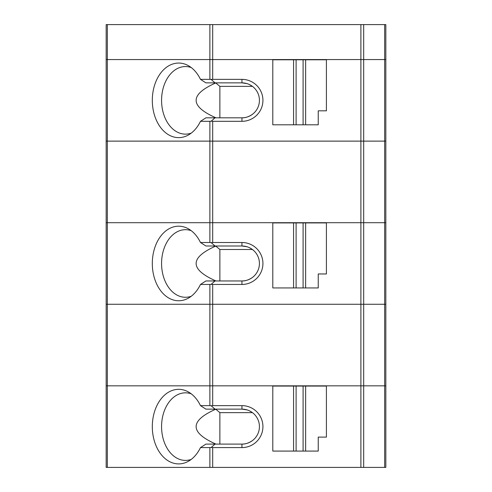 <?xml version="1.0" encoding="UTF-8"?>
<svg xmlns="http://www.w3.org/2000/svg" width="492" height="492" viewBox="0 0 492 492"><rect width="100%" height="100%" fill="white"/><g stroke="black" fill="none" stroke-linecap="round" stroke-linejoin="round"><path stroke-width="0.74" d="M209.881 24.6L209.881 59.557L212.685 59.557L212.685 24.6L106.167 24.6L106.167 59.557L107.33 59.557L107.33 141.124L209.881 141.124L106.167 141.124L107.33 141.124L107.33 222.698L209.881 222.698L209.881 242.507L200.478 242.507A37.287 26.365 -90 0 0 188.276 228.749A37.287 26.365 -90 0 0 152.311 263.478A37.287 26.365 -90 0 0 188.276 298.207A37.287 26.365 -90 0 0 200.478 284.456L209.881 284.456L209.881 304.265L107.33 304.265L212.685 304.265L209.881 304.265L209.881 385.833L107.33 385.833L212.685 385.833L209.881 385.833L209.881 405.642L200.478 405.642A37.287 26.365 -90 0 0 188.276 391.884A37.287 26.365 -90 0 0 152.311 426.613A37.287 26.365 -90 0 0 188.276 461.348A37.287 26.365 -90 0 0 200.478 447.591L209.881 447.591L209.881 467.4L106.167 467.4L106.167 385.833L107.33 385.833L106.167 385.833L106.167 304.265L107.33 304.265L106.167 304.265L106.167 222.698L360.888 222.698L209.881 222.698L209.881 141.124L212.685 141.124L209.881 141.124L209.881 121.315L200.478 121.315A37.287 26.365 -90 0 1 188.276 135.072A37.287 26.365 -90 0 1 152.311 100.343A37.287 26.365 -90 0 1 188.276 65.614A37.287 26.365 -90 0 1 200.478 79.366L241.947 79.366A20.978 20.978 0 0 1 262.925 100.343A20.978 20.978 0 0 1 241.947 121.315L212.685 121.315L212.685 242.507L241.947 242.507A20.978 20.978 0 0 1 262.925 263.478A20.978 20.978 0 0 1 241.947 284.456L212.685 284.456L212.685 385.833L360.888 385.833L212.685 385.833L212.685 405.642L241.947 405.642A20.978 20.978 0 0 1 262.925 426.613A20.978 20.978 0 0 1 241.947 447.591L212.685 447.591L212.685 467.4L209.881 467.4M212.685 24.6L360.888 24.6L360.888 59.557L212.685 59.557L363.686 59.557L363.686 141.124L212.685 141.124L385.833 141.124L363.686 141.124L363.686 222.698L360.888 222.698L360.888 304.265L363.686 304.265L212.685 304.265L360.888 304.265L360.888 385.833L384.67 385.833L360.888 385.833L360.888 467.4L212.685 467.4M360.888 24.6L385.833 24.6L385.833 59.557L360.888 59.557L360.888 222.698L384.67 222.698L384.67 59.557L363.686 59.557L363.686 24.6M209.881 79.366L209.881 59.557L107.33 59.557L212.685 59.557L212.685 79.366M384.67 467.4L384.67 385.833L385.833 385.833L384.67 385.833L384.67 222.698L363.686 222.698L363.686 304.265L384.67 304.265L363.686 304.265L363.686 467.4L385.833 467.4L385.833 304.265L384.67 304.265L385.833 304.265L385.833 222.698L384.67 222.698L385.833 222.698L385.833 59.557L384.67 59.557L384.67 24.6M200.478 284.456A898.847 217.384 165.6 0 0 205.92 280.957L215.022 280.957L211.166 284.345L212.685 284.456M211.166 284.345L209.881 284.456M200.478 242.507A898.847 217.384 14.4 0 1 205.92 246L215.022 246L211.166 242.611L209.881 242.507M191.222 230.68A33.794 23.893 -90 0 0 185.472 229.684A33.794 23.893 -90 0 0 161.573 263.478A33.794 23.893 -90 0 0 185.472 297.273A33.794 23.893 -90 0 0 191.222 296.276M252.156 249.29L249.573 247.753M246.953 246.732L241.947 246L215.022 246M215.711 246L215.76 246.08C189.531 257.716 189.598 269.339 215.957 280.957M215.022 280.957L241.947 280.957C245.225 281.073 248.632 279.979 252.156 277.666M252.433 249.493L219.875 249.493L215.76 246.08M219.875 249.493L219.875 280.957M241.947 284.456L241.947 280.957A17.478 17.478 0 0 0 259.425 263.478A17.478 17.478 0 0 0 241.947 246L241.947 242.507M212.685 242.507L211.166 242.611M305.643 222.925L326.405 222.925L326.405 273.964L318.244 273.964L318.244 287.949L305.643 287.949L305.643 222.925L272.802 222.925L272.802 287.949L293.564 287.949L293.564 222.925M305.643 287.949L296.104 287.949L296.104 222.925M296.104 287.949L293.564 287.949M303.097 287.949L303.097 222.925M200.478 447.591A898.847 217.384 165.6 0 0 205.92 444.098L215.022 444.098L211.166 447.48L212.685 447.591M211.166 447.48L209.881 447.591M363.686 467.4L360.888 467.4M215.022 444.098L241.947 444.098C245.225 444.214 248.632 443.114 252.156 440.801M191.222 393.815A33.794 23.893 -90 0 0 185.472 392.825A33.794 23.893 -90 0 0 161.573 426.613A33.794 23.893 -90 0 0 185.472 460.407A33.794 23.893 -90 0 0 191.222 459.417M252.156 412.431L249.573 410.888M246.953 409.873L241.947 409.135L215.022 409.135L211.166 405.752L209.881 405.642M215.711 409.135L215.76 409.221C189.531 420.851 189.598 432.48 215.957 444.098M252.433 412.634L219.875 412.634L219.875 444.098M219.875 412.634L215.76 409.221M241.947 447.591L241.947 444.098A17.478 17.478 0 0 0 259.425 426.613A17.478 17.478 0 0 0 241.947 409.135L241.947 405.642M272.802 451.084L272.802 386.066L293.564 386.066L293.564 451.084L272.802 451.084M303.097 386.066L303.097 451.084L305.643 451.084L305.643 386.066L293.564 386.066M303.097 451.084L296.104 451.084L296.104 386.066M296.104 451.084L293.564 451.084M305.643 451.084L318.244 451.084L318.244 437.105L326.405 437.105L326.405 386.066L305.643 386.066M200.478 405.642A898.847 217.384 14.4 0 1 205.92 409.135L215.022 409.135M212.685 405.642L211.166 405.752M200.478 121.315A898.847 217.384 165.6 0 0 205.92 117.822L215.022 117.822L211.166 121.204L212.685 121.315M211.166 121.204L209.881 121.315M107.33 24.6L107.33 59.557L106.167 59.557L106.167 222.698L107.33 222.698L107.33 467.4M215.022 117.822L241.947 117.822C245.225 117.939 248.632 116.844 252.156 114.525M191.222 67.545A33.794 23.893 -90 0 0 185.472 66.549A33.794 23.893 -90 0 0 161.573 100.343A33.794 23.893 -90 0 0 185.472 134.138A33.794 23.893 -90 0 0 191.222 133.141M252.156 86.155L249.573 84.612M246.953 83.597L241.947 82.865L215.022 82.865L211.166 79.476M215.711 82.865L215.76 82.945C189.531 94.581 189.598 106.204 215.957 117.822M252.433 86.358L219.875 86.358L219.875 117.822M219.875 86.358L215.76 82.945M241.947 121.315L241.947 117.822A17.478 17.478 0 0 0 259.425 100.343A17.478 17.478 0 0 0 241.947 82.865L241.947 79.366M272.802 124.814L272.802 59.79L293.564 59.79L293.564 124.814L272.802 124.814M303.097 59.79L303.097 124.814L305.643 124.814L305.643 59.79L293.564 59.79M303.097 124.814L296.104 124.814L296.104 59.79M296.104 124.814L293.564 124.814M305.643 124.814L318.244 124.814L318.244 110.829L326.405 110.829L326.405 59.79L305.643 59.79M200.478 79.366A898.847 217.384 14.4 0 1 205.92 82.865L215.022 82.865"/></g></svg>
